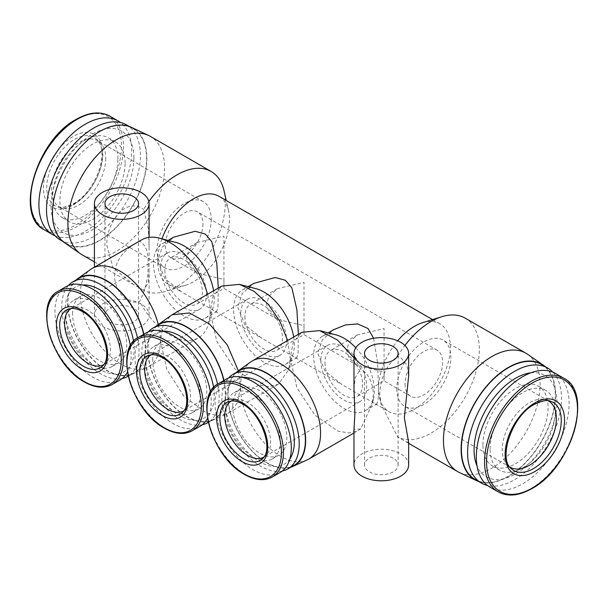 <?xml version="1.0" encoding="UTF-8"?>
<svg xmlns="http://www.w3.org/2000/svg" width="608" height="608" viewBox="0 0 608 608"><rect width="100%" height="100%" fill="white"/><g stroke="black" fill="none" stroke-linecap="round" stroke-linejoin="round"><path stroke-width="0.46" stroke-dasharray="3.04 2.28" d="M158.285 324.558A56.62 32.695 60 0 1 160.413 340.67A56.62 32.695 60 0 1 148.686 366.586A56.62 32.695 60 0 1 147.037 367.437A56.62 32.695 60 0 1 104.014 350.299A56.62 32.695 60 0 1 80.332 294.432A56.62 32.695 60 0 1 90.508 269.519M139.65 241.232C123.492 249.523 115.163 260.65 114.676 274.603C113.65 287.136 124.974 306.386 139.65 301.348C145.996 288.519 148.755 276.04 147.926 263.918C148.755 252.73 145.996 245.168 139.65 241.232A56.62 32.695 60 0 1 141.763 239.818M207.571 294.287A56.62 32.695 60 0 1 210.117 311.972L213.165 296.035L221.844 286.049M223.919 279.452C223.919 291.148 223.919 291.148 223.919 279.452C223.919 291.148 223.919 291.148 223.919 279.452L197.364 273.098L189.004 265.749L186.367 257.769L189.004 249.789L197.364 242.432L223.919 236.086L223.919 279.452M164.829 270.203A26.554 15.329 -120 0 0 176.419 296.924A26.554 15.329 -120 0 0 196.886 304.038A26.554 15.329 -120 0 0 202.38 291.886A26.554 15.329 -120 0 0 190.79 265.164A26.554 15.329 -120 0 0 170.331 258.043A26.554 15.329 -120 0 0 164.829 270.203M103.626 364.648A32.414 18.711 -120 0 0 103.717 364.595A32.414 18.711 -120 0 0 105.617 363.204A32.414 18.711 -120 0 0 110.436 349.752A32.414 18.711 -120 0 0 97.592 318.569A32.414 18.711 -120 0 0 73.454 307.504A32.414 18.711 -120 0 0 71.311 308.454A32.414 18.711 -120 0 0 71.212 308.507M160.687 267.809A32.414 18.711 -120 0 0 174.838 300.428A32.414 18.711 -120 0 0 199.812 309.115A32.414 18.711 -120 0 0 206.522 294.272A32.414 18.711 -120 0 0 192.379 261.66A32.414 18.711 -120 0 0 167.398 252.974A32.414 18.711 -120 0 0 160.687 267.809M119.981 380.008A53.892 31.114 60 0 1 78.455 365.568A53.892 31.114 60 0 1 54.933 311.334A53.892 31.114 60 0 1 66.09 286.664M130.348 345.914A53.892 31.114 60 0 1 131.146 355.33A53.892 31.114 60 0 1 127.452 372.088M65.976 317.71A38.266 22.093 60 0 1 73.902 300.192A38.266 22.093 60 0 1 103.39 310.445A38.266 22.093 60 0 1 120.095 348.954A38.266 22.093 60 0 1 112.168 366.48A38.266 22.093 60 0 1 82.68 356.227A38.266 22.093 60 0 1 65.976 317.71M72.603 313.888A38.266 22.093 60 0 1 80.53 296.362A38.266 22.093 60 0 1 110.018 306.614A38.266 22.093 60 0 1 126.722 345.131A38.266 22.093 60 0 1 118.796 362.649A38.266 22.093 60 0 1 89.308 352.397A38.266 22.093 60 0 1 72.603 313.888M133.524 341.324A48.815 28.181 60 0 1 134.178 349.433A48.815 28.181 60 0 1 99.666 369.368A48.815 28.181 60 0 1 65.147 309.578A48.815 28.181 60 0 1 82.665 285.008M122.124 378.548A54.674 31.563 60 0 1 82.308 358.097A54.674 31.563 60 0 1 61.735 306.766A54.674 31.563 60 0 1 68.423 285.532M137.492 337.934A54.674 31.563 60 0 1 139.05 351.409A54.674 31.563 60 0 1 128.235 376.132L133.904 372.871A54.674 31.563 60 0 1 91.77 358.218A54.674 31.563 60 0 1 67.906 303.202A54.674 31.563 60 0 1 79.23 278.175M143.655 334.347A54.674 31.563 60 0 1 145.228 347.844A54.674 31.563 60 0 1 133.904 372.871M143.876 334.218A55.062 31.791 60 0 1 145.502 348.004A55.062 31.791 60 0 1 132.498 374.026A55.062 31.791 60 0 1 90.653 357.367A55.062 31.791 60 0 1 67.632 303.042A55.062 31.791 60 0 1 75.954 280.068M384.081 371.914C384.081 383.678 384.081 383.678 384.081 371.914C384.081 383.678 384.081 383.678 384.081 371.914L357.527 365.568L349.159 358.211L346.522 350.231L349.159 342.251L357.527 334.902L384.081 328.548L384.081 371.914M324.984 362.664A26.554 15.329 -120 0 0 336.574 389.394A26.554 15.329 -120 0 0 357.04 396.507A26.554 15.329 -120 0 0 362.543 384.347A26.554 15.329 -120 0 0 350.945 357.626A26.554 15.329 -120 0 0 330.486 350.512A26.554 15.329 -120 0 0 324.984 362.664M263.781 457.11A32.414 18.711 -120 0 0 263.872 457.056A32.414 18.711 -120 0 0 265.772 455.673A32.414 18.711 -120 0 0 270.59 442.221A32.414 18.711 -120 0 0 257.746 411.038A32.414 18.711 -120 0 0 233.609 399.973A32.414 18.711 -120 0 0 231.466 400.915A32.414 18.711 -120 0 0 231.374 400.968M320.842 360.278A32.414 18.711 -120 0 0 334.993 392.897A32.414 18.711 -120 0 0 359.966 401.576A32.414 18.711 -120 0 0 366.685 386.741A32.414 18.711 -120 0 0 352.534 354.122A32.414 18.711 -120 0 0 327.56 345.435A32.414 18.711 -120 0 0 320.842 360.278M280.136 472.469A53.892 31.114 60 0 1 238.61 458.029A53.892 31.114 60 0 1 215.088 403.796A53.892 31.114 60 0 1 226.244 379.126M226.13 410.172A38.266 22.093 60 0 1 234.057 392.654A38.266 22.093 60 0 1 263.545 402.906A38.266 22.093 60 0 1 280.25 441.423A38.266 22.093 60 0 1 272.323 458.941A38.266 22.093 60 0 1 242.835 448.689A38.266 22.093 60 0 1 226.13 410.172M232.758 406.349A38.266 22.093 60 0 1 240.684 388.831A38.266 22.093 60 0 1 270.172 399.084A38.266 22.093 60 0 1 286.877 437.593A38.266 22.093 60 0 1 278.95 455.118A38.266 22.093 60 0 1 249.462 444.866A38.266 22.093 60 0 1 232.758 406.349M289.856 458.949A48.815 28.181 60 0 1 251.028 455.438A48.815 28.181 60 0 1 225.302 402.048A48.815 28.181 60 0 1 242.82 377.469M282.279 471.018A54.674 31.563 60 0 1 242.463 450.558A54.674 31.563 60 0 1 221.89 399.236A54.674 31.563 60 0 1 228.578 378.001M294.059 465.333A54.674 31.563 60 0 1 251.925 450.688A54.674 31.563 60 0 1 228.061 395.671A54.674 31.563 60 0 1 239.385 370.637M290.784 467.225A55.062 31.791 60 0 1 249.706 448.598A55.062 31.791 60 0 1 227.787 395.512A55.062 31.791 60 0 1 236.117 372.529M238.359 370.789L240.487 386.901A56.62 32.695 60 0 1 250.663 361.98M304 325.683C304 337.379 304 337.379 304 325.683C304 337.379 304 337.379 304 325.683L277.446 319.329L269.086 311.98L266.448 304L269.086 296.02L277.446 288.671L304 282.317L304 325.683M202.935 223.972A26.554 15.329 -60 0 1 191.345 250.694A26.554 15.329 -60 0 1 170.878 257.807A26.554 15.329 -60 0 1 165.384 245.655A26.554 15.329 -60 0 1 176.974 218.926A26.554 15.329 -60 0 1 197.433 211.812A26.554 15.329 -60 0 1 202.935 223.972M405.065 384.028A26.554 15.329 120 0 0 410.567 396.188A26.554 15.329 120 0 0 431.026 389.074A26.554 15.329 120 0 0 442.616 362.345A26.554 15.329 120 0 0 437.122 350.193A26.554 15.329 120 0 0 416.655 357.306A26.554 15.329 120 0 0 405.065 384.028M244.91 316.434A26.554 15.329 -120 0 0 256.5 343.155A26.554 15.329 -120 0 0 276.959 350.276A26.554 15.329 -120 0 0 282.462 338.116A26.554 15.329 -120 0 0 270.872 311.395A26.554 15.329 -120 0 0 250.405 304.281A26.554 15.329 -120 0 0 244.91 316.434M183.707 410.879A32.414 18.711 -120 0 0 183.798 410.826A32.414 18.711 -120 0 0 185.691 409.442A32.414 18.711 -120 0 0 190.509 395.99A32.414 18.711 -120 0 0 177.665 364.8A32.414 18.711 -120 0 0 153.535 353.734A32.414 18.711 -120 0 0 151.384 354.684A32.414 18.711 -120 0 0 151.293 354.738M240.768 314.047A32.414 18.711 -120 0 0 254.912 346.659A32.414 18.711 -120 0 0 279.893 355.346A32.414 18.711 -120 0 0 286.604 340.51A32.414 18.711 -120 0 0 272.452 307.891A32.414 18.711 -120 0 0 247.479 299.204A32.414 18.711 -120 0 0 240.768 314.047M200.062 426.238A53.892 31.114 60 0 1 158.528 411.798A53.892 31.114 60 0 1 135.006 357.565A53.892 31.114 60 0 1 146.171 332.895M210.421 392.145A53.892 31.114 60 0 1 211.219 401.569A53.892 31.114 60 0 1 207.533 418.327M146.057 363.941A38.266 22.093 60 0 1 153.976 346.423A38.266 22.093 60 0 1 183.472 356.676A38.266 22.093 60 0 1 200.176 395.192A38.266 22.093 60 0 1 192.25 412.71A38.266 22.093 60 0 1 162.762 402.458A38.266 22.093 60 0 1 146.057 363.941M152.684 360.118A38.266 22.093 60 0 1 160.603 342.6A38.266 22.093 60 0 1 190.099 352.853A38.266 22.093 60 0 1 206.804 391.362A38.266 22.093 60 0 1 198.877 408.88A38.266 22.093 60 0 1 169.389 398.628A38.266 22.093 60 0 1 152.684 360.118M213.606 387.554A48.815 28.181 60 0 1 214.259 395.671A48.815 28.181 60 0 1 179.74 415.598A48.815 28.181 60 0 1 145.228 355.809A48.815 28.181 60 0 1 162.746 331.238M202.206 424.787A54.674 31.563 60 0 1 162.382 404.328A54.674 31.563 60 0 1 141.816 352.997A54.674 31.563 60 0 1 148.504 331.763M217.565 384.165A54.674 31.563 60 0 1 219.131 397.64A54.674 31.563 60 0 1 208.308 422.362L213.978 419.102A54.674 31.563 60 0 1 171.851 404.457A54.674 31.563 60 0 1 147.987 349.433A54.674 31.563 60 0 1 159.311 324.406M223.736 380.578A54.674 31.563 60 0 1 225.302 394.075A54.674 31.563 60 0 1 213.978 419.102M223.957 380.448A55.062 31.791 60 0 1 225.576 394.235A55.062 31.791 60 0 1 212.572 420.265A55.062 31.791 60 0 1 170.734 403.598A55.062 31.791 60 0 1 147.714 349.273A55.062 31.791 60 0 1 156.036 326.298M307.192 459.899A56.62 32.695 60 0 1 264.168 442.768A56.62 32.695 60 0 1 240.487 386.901L237.439 402.83L228.76 412.824L227.118 413.668L217.55 415.462L206.591 413.014L184.087 396.53L166.85 369.52L160.413 340.67L163.043 325.706L170.582 315.75M396.781 388.816A38.266 22.093 120 0 0 404.708 406.334A38.266 22.093 120 0 0 434.196 396.082A38.266 22.093 120 0 0 450.9 357.565A38.266 22.093 120 0 0 442.974 340.047A38.266 22.093 120 0 0 413.486 350.299A38.266 22.093 120 0 0 396.781 388.816M548.173 400.786A38.266 22.093 120 0 0 545.923 399.828A38.266 22.093 120 0 0 517.423 412.893A38.266 22.093 120 0 0 502.261 449.715A38.266 22.093 120 0 0 507.954 465.599A38.266 22.093 120 0 0 509.907 467.066M105.739 158.285A38.266 22.093 -60 0 1 90.577 195.107A38.266 22.093 -60 0 1 62.077 208.172A38.266 22.093 -60 0 1 59.546 207.054A38.266 22.093 -60 0 1 51.619 189.536A38.266 22.093 -60 0 1 68.324 151.02A38.266 22.093 -60 0 1 97.812 140.767A38.266 22.093 -60 0 1 100.046 142.401A38.266 22.093 -60 0 1 105.739 158.285M211.219 219.184A38.266 22.093 -60 0 1 194.514 257.701A38.266 22.093 -60 0 1 165.026 267.953A38.266 22.093 -60 0 1 157.1 250.435A38.266 22.093 -60 0 1 173.804 211.918A38.266 22.093 -60 0 1 203.292 201.666A38.266 22.093 -60 0 1 211.219 219.184M555.499 373.449A65.603 37.878 -60 0 1 569.088 403.476A65.603 37.878 -60 0 1 540.451 469.505A65.603 37.878 -60 0 1 489.896 487.076M55.092 235.828A65.603 37.878 120 0 0 104.675 215.224A65.603 37.878 120 0 0 131.693 150.951A65.603 37.878 120 0 0 120.506 122.527M482.934 444.927A46.079 26.608 -60 0 1 503.044 398.559A46.079 26.608 -60 0 1 538.559 386.209A46.079 26.608 -60 0 1 548.097 407.307A46.079 26.608 -60 0 1 527.987 453.682A46.079 26.608 -60 0 1 492.48 466.024A46.079 26.608 -60 0 1 482.934 444.927M490.109 449.076A46.079 26.608 -60 0 1 510.226 402.701A46.079 26.608 -60 0 1 545.733 390.359A46.079 26.608 -60 0 1 555.279 411.449A46.079 26.608 -60 0 1 535.162 457.824A46.079 26.608 -60 0 1 499.654 470.166A46.079 26.608 -60 0 1 490.109 449.076M117.891 158.924A46.079 26.608 120 0 0 108.346 137.834A46.079 26.608 120 0 0 72.838 150.176A46.079 26.608 120 0 0 52.721 196.551A46.079 26.608 120 0 0 62.267 217.641A46.079 26.608 120 0 0 97.774 205.299A46.079 26.608 120 0 0 117.891 158.924M125.066 163.073A46.079 26.608 120 0 0 115.52 141.976A46.079 26.608 120 0 0 80.013 154.318A46.079 26.608 120 0 0 59.903 200.693A46.079 26.608 120 0 0 69.441 221.791A46.079 26.608 120 0 0 104.956 209.441A46.079 26.608 120 0 0 125.066 163.073M530.799 372.841A58.573 33.82 -60 0 1 556.936 402.207A58.573 33.82 -60 0 1 523.298 468.601A58.573 33.82 -60 0 1 477.022 465.986M552.908 372.172A66.386 38.327 -60 0 1 561.488 398.453A66.386 38.327 -60 0 1 536.15 461.198A66.386 38.327 -60 0 1 487.494 485.473M133.904 157.966A58.573 33.82 120 0 0 92.484 134.056A58.573 33.82 120 0 0 51.064 205.793A58.573 33.82 120 0 0 92.484 229.71A58.573 33.82 120 0 0 133.904 157.966M60.268 239.94A66.386 38.327 120 0 0 111.424 222.148A66.386 38.327 120 0 0 140.402 155.344A66.386 38.327 120 0 0 126.654 124.952M541.53 364.481A66.386 38.327 -60 0 1 555.279 394.873A66.386 38.327 -60 0 1 526.3 461.677A66.386 38.327 -60 0 1 475.144 479.469M146.604 158.924A66.386 38.327 120 0 0 132.856 128.531A66.386 38.327 120 0 0 81.7 146.323A66.386 38.327 120 0 0 52.721 213.127A66.386 38.327 120 0 0 66.47 243.519A66.386 38.327 120 0 0 117.625 225.735A66.386 38.327 120 0 0 146.604 158.924M545.133 366.563A66.774 38.555 -60 0 1 555.552 394.714A66.774 38.555 -60 0 1 528.74 459.367A66.774 38.555 -60 0 1 478.747 481.544M527.508 354.221A68.339 39.459 -60 0 1 540.094 384.507A68.339 39.459 -60 0 1 511.313 452.162A68.339 39.459 -60 0 1 459.245 472.454M393.194 458.166A16.788 9.698 0 0 0 374.893 456.061A16.788 9.698 0 0 0 364.526 465.021A16.788 9.698 0 0 0 369.444 471.876A16.788 9.698 0 0 0 387.744 473.974A16.788 9.698 0 0 0 398.111 465.021A16.788 9.698 0 0 0 393.194 458.166M64.737 242.888A66.774 38.555 120 0 0 116.698 227.042A66.774 38.555 120 0 0 146.885 158.764A66.774 38.555 120 0 0 131.442 127.353M82.065 254.775A68.339 39.459 120 0 0 134.725 236.466A68.339 39.459 120 0 0 164.555 167.694A68.339 39.459 120 0 0 150.404 136.412M133.631 308.302A16.788 9.698 0 0 0 115.33 306.204A16.788 9.698 0 0 0 104.964 315.157A16.788 9.698 0 0 0 109.881 322.012A16.788 9.698 0 0 0 128.182 324.117A16.788 9.698 0 0 0 138.548 315.157A16.788 9.698 0 0 0 133.631 308.302M355.786 347.784A42.955 24.799 60 0 1 374.414 390.883A42.955 24.799 60 0 1 373.335 399.532A42.955 24.799 60 0 1 365.514 410.552A42.955 24.799 60 0 1 332.416 399.038A42.955 24.799 60 0 1 313.667 355.809A42.955 24.799 60 0 1 322.559 336.148A42.955 24.799 60 0 1 336.011 334.886M373.593 338.284L377.598 362.923L378.556 388.497L378.146 399.752L376.793 404.039L375.379 403.826L342.015 384.568L325.029 371.108L317.809 353.423L322.369 339.766L333.838 329.635M408.652 442.487L405.848 441.712L397.685 436.977L380.942 403.811L379.787 393.46C380.676 377.264 386.642 364.838 397.685 356.182L400.649 357.443L406.889 364.998L408.652 375.957M397.685 356.182A68.339 39.459 -60 0 1 404.913 345.45M465.188 318.151A68.339 39.459 -60 0 1 479.34 349.433A68.339 39.459 -60 0 1 450.049 417.635A68.339 39.459 -60 0 1 397.685 436.977M422.507 322.726A50.768 29.313 -60 0 1 439.835 323.806A50.768 29.313 -60 0 1 450.353 347.046A50.768 29.313 -60 0 1 428.192 398.134A50.768 29.313 -60 0 1 389.067 411.738A50.768 29.313 -60 0 1 379.468 397.267A50.768 29.313 -60 0 1 378.556 388.497A50.768 29.313 -60 0 1 397.693 340.784M408.652 465.021A27.337 15.785 0 0 0 400.649 453.857A27.337 15.785 0 0 0 370.857 450.437A27.337 15.785 0 0 0 353.978 465.021M287.652 340.518L290.191 358.203L293.238 342.274L301.925 332.287M353.978 357.808L360.658 368.828C368.334 373.555 372.598 381.984 373.426 394.106L371.944 404.578L360.658 428.944L353.978 429.37M293.679 337.037A42.955 24.799 60 0 1 294.333 344.652A42.955 24.799 60 0 1 293.254 353.301A42.955 24.799 60 0 1 285.441 364.314A42.955 24.799 60 0 1 252.335 352.807A42.955 24.799 60 0 1 233.586 309.578A42.955 24.799 60 0 1 242.486 289.917A42.955 24.799 60 0 1 255.93 288.656M298.376 334.332L298.072 353.514L296.712 357.808L295.298 357.595L261.934 338.337L244.994 324.923L237.728 307.192L242.288 293.535L253.756 283.404M161.956 238.8A50.768 29.313 120 0 0 157.654 260.954L162.207 247.304L173.683 237.173M218.295 288.093L217.991 307.291L216.638 311.577L215.224 311.364L181.86 292.098L164.92 278.7L157.654 260.954A50.768 29.313 120 0 0 168.165 284.194A50.768 29.313 120 0 0 185.493 285.274A50.768 29.313 120 0 0 229.444 219.503A50.768 29.313 120 0 0 228.532 210.733A50.768 29.313 120 0 0 218.933 196.262M148.861 201.522A68.339 39.459 120 0 0 143.648 209.517L148.299 228.54L149.089 247.456L149.089 271.267L148.299 282.629L143.648 290.305A68.339 39.459 120 0 0 166.136 291.3A68.339 39.459 120 0 0 225.302 202.768A68.339 39.459 120 0 0 224.071 190.95M143.648 290.305L133.813 284.658L113.012 267.771L107.016 246.073C105.146 229.436 120.354 198.535 141.086 207.586L143.648 209.517M213.606 290.806A42.955 24.799 60 0 1 214.259 298.422A42.955 24.799 60 0 1 213.18 307.07A42.955 24.799 60 0 1 205.36 318.083A42.955 24.799 60 0 1 172.262 306.576A42.955 24.799 60 0 1 153.512 263.348A42.955 24.799 60 0 1 162.404 243.686A42.955 24.799 60 0 1 175.849 242.425M102.425 326.321A27.337 15.785 0 0 0 132.217 329.741A27.337 15.785 0 0 0 149.089 315.157A27.337 15.785 0 0 0 141.086 304A27.337 15.785 0 0 0 111.294 300.58A27.337 15.785 0 0 0 94.415 315.157A27.337 15.785 0 0 0 102.425 326.321M353.978 389.067L355.247 377.568L360.658 368.828M360.658 428.944L358.545 430.358L349.106 432.987L338.04 431.171L314.914 415.188L296.94 387.782L290.191 358.203L288.77 369.603L278.464 384.127L269.025 386.756L257.967 384.94L234.832 368.957L216.866 341.552L210.117 311.972A56.62 32.695 60 0 1 208.688 323.372A56.62 32.695 60 0 1 198.39 337.896A56.62 32.695 60 0 1 139.65 301.348M73.454 307.504L68.848 308.978A33.448 19.312 60 0 1 83.357 311.608A33.448 19.312 60 0 1 107.008 352.572A33.448 19.312 60 0 1 102.038 366.457L105.617 363.204M112.1 384.552A53.892 31.114 60 0 1 85.15 381.885A53.892 31.114 60 0 1 47.044 315.886A53.892 31.114 60 0 1 58.208 291.217M233.609 399.973L229.011 401.44A33.448 19.312 60 0 1 243.519 404.077A33.448 19.312 60 0 1 267.17 445.041A33.448 19.312 60 0 1 262.192 458.926L265.772 455.673M272.255 477.022A53.892 31.114 60 0 1 245.313 474.354A53.892 31.114 60 0 1 207.206 408.348A53.892 31.114 60 0 1 218.363 383.678M153.535 353.734L148.93 355.209A33.448 19.312 60 0 1 163.438 357.846A33.448 19.312 60 0 1 187.089 398.81A33.448 19.312 60 0 1 182.119 412.688L185.691 409.442M192.174 430.791A53.892 31.114 60 0 1 165.232 428.116A53.892 31.114 60 0 1 127.125 362.117A53.892 31.114 60 0 1 138.29 337.448M507.954 465.599L511.526 468.844A39.307 22.694 -60 0 1 505.681 452.534A39.307 22.694 -60 0 1 533.474 404.396A39.307 22.694 -60 0 1 550.529 401.295L545.923 399.828M73.18 205.048A42.02 24.259 120 0 0 102.889 153.581A42.02 24.259 120 0 0 73.18 136.428A42.02 24.259 120 0 0 43.464 187.895A42.02 24.259 120 0 0 73.18 205.048M74.526 203.604A39.307 22.694 120 0 0 102.319 155.466A39.307 22.694 120 0 0 96.474 139.156A39.307 22.694 120 0 0 74.526 139.422A39.307 22.694 120 0 0 46.732 187.56A39.307 22.694 120 0 0 57.471 206.705A39.307 22.694 120 0 0 74.526 203.604M563.753 378.214A65.603 37.878 -60 0 1 577.342 408.249A65.603 37.878 -60 0 1 530.951 488.596A65.603 37.878 -60 0 1 498.15 491.849M44.247 229.786A65.603 37.878 120 0 0 77.049 226.533A65.603 37.878 120 0 0 123.439 146.186A65.603 37.878 120 0 0 109.85 116.151M75.962 224.854A64.311 37.134 120 0 0 121.44 146.087A64.311 37.134 120 0 0 75.962 119.829A64.311 37.134 120 0 0 30.484 198.596A64.311 37.134 120 0 0 75.962 224.854M62.077 208.172L57.471 206.705C60.222 208.407 65.611 207.389 73.636 203.627C95.099 192.174 110.831 151.476 96.474 139.156L100.046 142.401M277.446 319.329L223.919 288.428L196.886 304.038M199.812 309.115L103.717 364.595M73.902 300.192L80.53 296.362M410.567 396.188L384.081 380.897L357.04 396.507M359.966 401.576L263.872 457.056M234.057 392.654L240.684 388.831M357.527 365.568L304 334.666L276.959 350.276M197.364 273.098L170.878 257.807M279.893 355.346L183.798 410.826M153.976 346.423L160.603 342.6M510.188 467.233L404.708 406.334M165.026 267.953L59.546 207.054M538.559 386.209L545.733 390.359M108.346 137.834L115.52 141.976M129.253 126.456L132.856 128.531M364.526 465.021L364.526 353.423M104.964 315.157L104.964 203.566M322.559 336.148L328.252 332.865M242.486 289.917L248.17 286.634M432.546 319.595L439.835 323.806M228.532 210.733L226.214 200.473M162.404 243.686L168.097 240.396M149.089 315.157L149.089 271.267M149.089 247.456L149.089 237.363M148.686 366.586L198.39 337.896M197.364 242.432L170.331 258.043M167.398 252.974L71.311 308.454M112.168 366.48L118.796 362.649M132.498 374.026L147.037 367.437M357.527 334.902L330.486 350.512M327.56 345.435L231.466 400.915M272.323 458.941L278.95 455.118M437.122 350.193L197.433 211.812M277.446 288.671L250.405 304.281M247.479 299.204L151.384 354.684M192.25 412.71L198.877 408.88M212.572 420.265L227.118 413.668M548.454 400.946L442.974 340.047M203.292 201.666L97.812 140.767M492.48 466.024L499.654 470.166M62.267 217.641L69.441 221.791M62.867 241.437L66.47 243.519M398.111 465.021L398.111 353.423M138.548 315.157L138.548 203.566M365.514 410.552L376.793 404.039M405.848 441.712L408.652 443.331M379.468 397.267L380.942 403.811M373.335 399.532L371.944 404.578M285.441 364.314L296.712 357.808M293.254 353.301L288.77 369.603M168.165 284.194L181.86 292.098M215.224 311.364L261.934 338.337M295.298 357.595L342.015 384.568M375.379 403.826L389.067 411.738M185.493 285.274L166.136 291.3M94.415 261.911L133.813 284.658M205.36 318.083L216.638 311.577M213.18 307.07L208.688 323.372M94.415 315.157L94.415 267.155M353.978 432.995L358.545 430.358M228.76 412.824L278.464 384.127"/><path stroke-width="0.91" d="M75.954 280.068A55.062 31.791 60 0 1 77.52 278.814L90.508 269.519A56.62 32.695 60 0 1 92.059 268.516A56.62 32.695 60 0 1 158.285 324.558M92.059 268.516L141.763 239.818A56.62 32.695 60 0 1 159.494 238.154A56.62 32.695 60 0 1 207.571 294.287M71.212 308.507A32.414 18.711 -120 0 0 64.592 323.289A32.414 18.711 -120 0 0 78.683 355.847A32.414 18.711 -120 0 0 103.626 364.648M58.208 291.217A53.892 31.114 60 0 1 85.15 293.884A53.892 31.114 60 0 1 123.257 359.883A53.892 31.114 60 0 1 112.1 384.552C104.196 388.793 94.954 387.934 84.375 381.961C51.885 365.074 33.227 303.096 58.208 291.217L66.09 286.664A53.892 31.114 60 0 1 103.938 297.464A53.892 31.114 60 0 1 130.348 345.914M82.665 285.008A48.815 28.181 60 0 1 133.524 341.324M68.423 285.532A54.674 31.563 60 0 1 73.059 281.74A54.674 31.563 60 0 1 137.492 337.934M73.059 281.74L79.23 278.175A54.674 31.563 60 0 1 143.655 334.347M77.52 278.814A55.062 31.791 60 0 1 115.049 286.535A55.062 31.791 60 0 1 143.876 334.218M231.374 400.968A32.414 18.711 -120 0 0 224.747 415.758A32.414 18.711 -120 0 0 238.838 448.309A32.414 18.711 -120 0 0 263.781 457.11M226.244 379.126A53.892 31.114 60 0 1 267.778 393.566A53.892 31.114 60 0 1 291.3 447.8A53.892 31.114 60 0 1 280.136 472.469L272.255 477.022A53.892 31.114 60 0 0 283.412 452.352A53.892 31.114 60 0 0 245.313 386.346A53.892 31.114 60 0 0 218.363 383.678L226.244 379.126M242.82 377.469A48.815 28.181 60 0 1 294.333 441.902A48.815 28.181 60 0 1 289.856 458.949M228.578 378.001A54.674 31.563 60 0 1 233.214 374.201A54.674 31.563 60 0 1 275.34 388.854A54.674 31.563 60 0 1 299.204 443.87A54.674 31.563 60 0 1 287.888 468.897A54.674 31.563 60 0 1 282.279 471.018M233.214 374.201L239.385 370.637A54.674 31.563 60 0 1 281.519 385.29A54.674 31.563 60 0 1 305.383 440.306A54.674 31.563 60 0 1 294.059 465.333L287.888 468.897M236.117 372.529A55.062 31.791 60 0 1 237.675 371.275A55.062 31.791 60 0 1 280.6 383.99A55.062 31.791 60 0 1 305.657 440.466A55.062 31.791 60 0 1 292.653 466.496A55.062 31.791 60 0 1 290.784 467.225M237.675 371.275L250.663 361.98A56.62 32.695 60 0 1 252.221 360.977A56.62 32.695 60 0 1 295.853 376.147A56.62 32.695 60 0 1 320.568 433.132A56.62 32.695 60 0 1 308.841 459.055A56.62 32.695 60 0 1 307.192 459.899L292.653 466.496M151.293 354.738A32.414 18.711 -120 0 0 144.674 369.52A32.414 18.711 -120 0 0 158.764 402.078A32.414 18.711 -120 0 0 183.707 410.879M138.29 337.448A53.892 31.114 60 0 1 165.232 340.115A53.892 31.114 60 0 1 203.338 406.121A53.892 31.114 60 0 1 192.174 430.791C184.277 435.032 175.036 434.165 164.449 428.199C131.959 411.304 113.308 349.326 138.29 337.448L146.171 332.895A53.892 31.114 60 0 1 184.019 343.702A53.892 31.114 60 0 1 210.421 392.145M162.746 331.238A48.815 28.181 60 0 1 213.606 387.554M148.504 331.763A54.674 31.563 60 0 1 153.14 327.97A54.674 31.563 60 0 1 217.565 384.165M153.14 327.97L159.311 324.406A54.674 31.563 60 0 1 223.736 380.578M156.036 326.298A55.062 31.791 60 0 1 157.601 325.044A55.062 31.791 60 0 1 195.122 332.774A55.062 31.791 60 0 1 223.957 380.448M157.601 325.044L172.14 314.746L189.453 312.983L209.532 324.003L227.331 345.04L238.359 370.789M509.907 467.066A38.266 22.093 120 0 0 510.188 467.233A38.266 22.093 120 0 0 539.676 456.98A38.266 22.093 120 0 0 556.381 418.464A38.266 22.093 120 0 0 548.454 400.946A38.266 22.093 120 0 0 548.173 400.786M498.15 491.849L489.896 487.076A65.603 37.878 -60 0 1 476.307 457.049A65.603 37.878 -60 0 1 504.944 391.02A65.603 37.878 -60 0 1 555.499 373.449L563.753 378.214A65.603 37.878 -60 0 0 530.951 381.467A65.603 37.878 -60 0 0 484.561 461.814A65.603 37.878 -60 0 0 498.15 491.849C507.695 496.972 518.89 495.915 531.734 488.672C571.292 468.13 594.031 392.57 563.753 378.214M120.506 122.527A65.603 37.878 120 0 0 118.104 120.924A65.603 37.878 120 0 0 67.549 138.495A65.603 37.878 120 0 0 38.912 204.524A65.603 37.878 120 0 0 52.501 234.551A65.603 37.878 120 0 0 55.092 235.828M477.022 465.986A58.573 33.82 -60 0 1 474.096 450.034A58.573 33.82 -60 0 1 530.799 372.841M487.494 485.473A66.386 38.327 -60 0 1 481.346 483.048A66.386 38.327 -60 0 1 467.598 452.656A66.386 38.327 -60 0 1 496.576 385.852A66.386 38.327 -60 0 1 547.732 368.06A66.386 38.327 -60 0 1 552.908 372.172M129.253 126.456L126.654 124.952A66.386 38.327 120 0 0 75.491 142.736A66.386 38.327 120 0 0 46.512 209.547A66.386 38.327 120 0 0 60.268 239.94L62.867 241.437M481.346 483.048L475.144 479.469A66.386 38.327 -60 0 1 461.396 449.076A66.386 38.327 -60 0 1 490.375 382.265A66.386 38.327 -60 0 1 541.53 364.481L547.732 368.06M478.747 481.544A66.774 38.555 -60 0 1 476.558 480.647A66.774 38.555 -60 0 1 461.115 449.236A66.774 38.555 -60 0 1 491.302 380.958A66.774 38.555 -60 0 1 543.263 365.112A66.774 38.555 -60 0 1 545.133 366.563M476.558 480.647L459.245 472.454A68.339 39.459 -60 0 1 457.604 471.588A68.339 39.459 -60 0 1 443.445 440.306A68.339 39.459 -60 0 1 473.275 371.534A68.339 39.459 -60 0 1 525.935 353.225A68.339 39.459 -60 0 1 527.508 354.221L543.263 365.112M393.194 346.568A16.788 9.698 0 0 0 374.893 344.462A16.788 9.698 0 0 0 364.526 353.423A16.788 9.698 0 0 0 369.444 360.278A16.788 9.698 0 0 0 387.744 362.376A16.788 9.698 0 0 0 398.111 353.423A16.788 9.698 0 0 0 393.194 346.568M226.214 200.473L224.071 190.95A68.339 39.459 120 0 0 211.151 171.479L150.404 136.412A68.339 39.459 120 0 0 148.755 135.546L131.442 127.353A66.774 38.555 120 0 0 80.568 147.182A66.774 38.555 120 0 0 52.448 213.286A66.774 38.555 120 0 0 64.737 242.888L80.492 253.779A68.339 39.459 120 0 0 82.065 254.775L94.415 261.911M148.755 135.546A68.339 39.459 120 0 0 96.695 155.838A68.339 39.459 120 0 0 67.906 223.493A68.339 39.459 120 0 0 80.492 253.779M133.631 196.711A16.788 9.698 0 0 0 115.33 194.606A16.788 9.698 0 0 0 104.964 203.566A16.788 9.698 0 0 0 109.881 210.421A16.788 9.698 0 0 0 128.182 212.519A16.788 9.698 0 0 0 138.548 203.566A16.788 9.698 0 0 0 133.631 196.711M252.221 360.977L301.918 332.28L319.648 330.623L336.011 334.886A42.955 24.799 60 0 1 355.786 347.784M328.252 332.865L333.838 329.635L345.359 324.953L357.664 323.92L368.022 328.54L373.593 338.284M408.652 353.423L408.652 375.957L404.335 417.726L408.652 442.487L408.652 465.021A27.337 15.785 0 0 1 391.78 479.598A27.337 15.785 0 0 1 361.988 476.178A27.337 15.785 0 0 1 353.978 465.021L353.978 429.37L354.912 413.303L353.978 389.067L353.978 353.423A27.337 15.785 180 0 1 370.857 338.838A27.337 15.785 180 0 1 400.649 342.258A27.337 15.785 180 0 1 408.652 353.423A27.337 15.785 180 0 1 391.78 368A27.337 15.785 180 0 1 361.988 364.58A27.337 15.785 180 0 1 353.978 353.423M404.913 345.45A68.339 39.459 -60 0 1 441.864 316.7A68.339 39.459 -60 0 1 465.188 318.151L525.935 353.225M397.693 340.784A50.768 29.313 -60 0 1 422.507 322.726L441.864 316.7M319.648 330.623L337.546 340.085L353.978 357.808M172.14 314.746L221.844 286.049L239.567 284.392L255.93 288.656A42.955 24.799 60 0 1 293.679 337.037M248.17 286.634L253.756 283.404L275.226 277.514L285.433 280.311L291.878 287.934L296.886 309.715L298.376 334.332M239.567 284.392L254.25 291.46L268.371 304.441L280.037 321.564L287.652 340.518M168.097 240.396L173.683 237.173L195.176 231.283L205.344 234.072L211.789 241.688L216.805 263.492L218.295 288.093M432.546 319.595L218.933 196.262A50.768 29.313 120 0 0 161.956 238.8M211.151 171.479A68.339 39.459 120 0 0 148.861 201.522M159.494 238.154L175.849 242.425A42.955 24.799 60 0 1 213.606 290.806M141.086 192.402A27.337 15.785 180 0 1 149.089 203.566A27.337 15.785 180 0 1 132.217 218.143A27.337 15.785 180 0 1 102.425 214.723A27.337 15.785 180 0 1 94.415 203.566A27.337 15.785 180 0 1 111.294 188.982A27.337 15.785 180 0 1 141.086 192.402M127.452 372.088A53.892 31.114 60 0 1 119.981 380.008L112.1 384.552M127.726 376.436L128.235 376.139A54.674 31.563 60 0 1 127.726 376.436A54.674 31.563 60 0 1 122.124 378.548M207.533 418.327A53.892 31.114 60 0 1 200.062 426.238L192.174 430.791M207.807 422.666L208.316 422.37A54.674 31.563 60 0 1 207.807 422.666A54.674 31.563 60 0 1 202.206 424.787M82.019 369.223A36.161 20.877 60 0 1 56.445 324.93A36.161 20.877 60 0 1 82.019 310.171A36.161 20.877 60 0 1 107.586 354.456A36.161 20.877 60 0 1 82.019 369.223M83.357 366.229A33.448 19.312 60 0 1 59.706 325.265A33.448 19.312 60 0 1 68.848 308.978L71.318 308.499C74.586 308.218 78.31 309.244 82.475 311.592C101.506 321.586 113.947 357.823 102.038 366.457A33.448 19.312 60 0 1 83.357 366.229M84.064 381.459A52.6 30.37 60 0 1 46.869 317.042A52.6 30.37 60 0 1 84.064 295.564A52.6 30.37 60 0 1 121.258 359.989A52.6 30.37 60 0 1 84.064 381.459M242.174 461.685A36.161 20.877 60 0 1 216.6 417.4A36.161 20.877 60 0 1 242.174 402.633A36.161 20.877 60 0 1 267.74 446.926A36.161 20.877 60 0 1 242.174 461.685M243.519 458.698A33.448 19.312 60 0 1 219.868 417.734A33.448 19.312 60 0 1 229.011 401.44L231.473 400.961C234.741 400.68 238.465 401.713 242.63 404.054C261.66 414.048 274.102 450.285 262.192 458.926A33.448 19.312 60 0 1 243.519 458.698M244.218 473.928A52.6 30.37 60 0 1 207.032 409.503A52.6 30.37 60 0 1 244.218 388.033A52.6 30.37 60 0 1 281.413 452.451A52.6 30.37 60 0 1 244.218 473.928M162.093 415.454A36.161 20.877 60 0 1 136.526 371.169A36.161 20.877 60 0 1 162.093 356.402A36.161 20.877 60 0 1 187.667 400.695A36.161 20.877 60 0 1 162.093 415.454M163.438 412.46A33.448 19.312 60 0 1 139.787 371.496A33.448 19.312 60 0 1 148.93 355.209L151.392 354.73C154.668 354.449 158.384 355.475 162.556 357.823C181.579 367.817 194.02 404.054 182.119 412.688A33.448 19.312 60 0 1 163.438 412.46M164.145 427.69A52.6 30.37 60 0 1 126.95 363.272A52.6 30.37 60 0 1 164.145 341.795A52.6 30.37 60 0 1 201.339 406.22A52.6 30.37 60 0 1 164.145 427.69M561.268 420.44A39.307 22.694 -60 0 1 533.474 468.578A39.307 22.694 -60 0 1 511.526 468.844C497.739 459.405 511.746 415.728 534.364 404.373C542.389 400.611 547.778 399.593 550.529 401.295A39.307 22.694 -60 0 1 561.268 420.44M564.536 420.105A42.02 24.259 -60 0 1 534.82 471.572A42.02 24.259 -60 0 1 505.111 454.419A42.02 24.259 -60 0 1 534.82 402.952A42.02 24.259 -60 0 1 564.536 420.105M577.516 409.404A64.311 37.134 -60 0 1 532.038 488.171A64.311 37.134 -60 0 1 486.56 461.913A64.311 37.134 -60 0 1 532.038 383.146A64.311 37.134 -60 0 1 577.516 409.404M109.85 116.151A65.603 37.878 120 0 0 77.049 119.404A65.603 37.878 120 0 0 30.658 199.751A65.603 37.878 120 0 0 44.247 229.786C13.969 215.43 36.7 139.878 76.266 119.328C89.11 112.085 100.305 111.028 109.85 116.151L118.104 120.924M272.255 477.022C264.351 481.262 255.109 480.396 244.53 474.43C212.04 457.535 193.39 395.557 218.363 383.678M149.089 237.363L149.089 203.566M44.247 229.786L52.501 234.551M408.652 443.331L457.604 471.588M94.415 267.155L94.415 203.566M308.841 459.055L353.978 432.995"/></g></svg>
